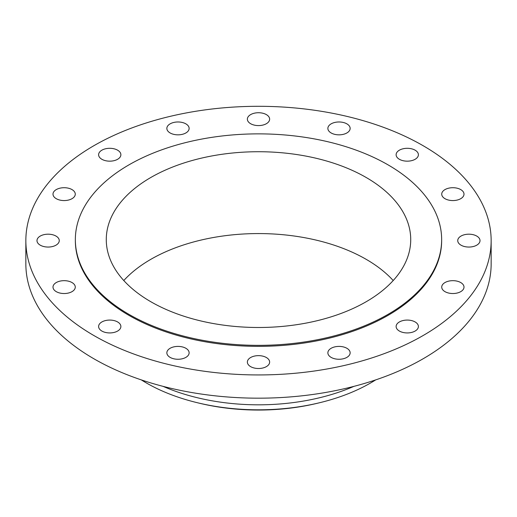 <?xml version="1.0" encoding="UTF-8"?>
<svg xmlns="http://www.w3.org/2000/svg" width="517" height="517" viewBox="0 0 517 517"><rect width="100%" height="100%" fill="white"/><g stroke="black" fill="none" stroke-linecap="round" stroke-linejoin="round"><path stroke-width="0.78" d="M476.752 236.075A11.135 6.43 0 0 0 464.615 234.679A11.135 6.43 0 0 0 457.739 240.618A11.135 6.43 0 0 0 461.002 245.168A11.135 6.43 0 0 0 473.139 246.564A11.135 6.43 0 0 0 480.015 240.618A11.135 6.43 0 0 0 476.752 236.075M460.737 282.553A11.135 6.43 0 0 0 448.601 281.158A11.135 6.43 0 0 0 441.725 287.103A11.135 6.43 0 0 0 444.988 291.646A11.135 6.43 0 0 0 457.125 293.042A11.135 6.43 0 0 0 464.001 287.103A11.135 6.43 0 0 0 460.737 282.553M415.132 321.955A11.135 6.43 0 0 0 402.995 320.566A11.135 6.43 0 0 0 396.119 326.505A11.135 6.43 0 0 0 399.382 331.048A11.135 6.43 0 0 0 411.519 332.444A11.135 6.43 0 0 0 418.395 326.505A11.135 6.43 0 0 0 415.132 321.955M346.881 348.284A11.135 6.43 0 0 0 334.745 346.894A11.135 6.43 0 0 0 327.868 352.833A11.135 6.43 0 0 0 331.132 357.383A11.135 6.43 0 0 0 343.269 358.772A11.135 6.43 0 0 0 350.145 352.833A11.135 6.43 0 0 0 346.881 348.284M266.378 357.531A11.135 6.43 0 0 0 254.235 356.135A11.135 6.43 0 0 0 247.365 362.081A11.135 6.43 0 0 0 250.622 366.624A11.135 6.43 0 0 0 262.765 368.02A11.135 6.43 0 0 0 269.635 362.081A11.135 6.43 0 0 0 266.378 357.531M185.868 348.284A11.135 6.43 0 0 0 173.731 346.894A11.135 6.43 0 0 0 166.855 352.833A11.135 6.43 0 0 0 170.119 357.383A11.135 6.43 0 0 0 182.255 358.772A11.135 6.43 0 0 0 189.132 352.833A11.135 6.43 0 0 0 185.868 348.284M117.617 321.955A11.135 6.43 0 0 0 105.481 320.566A11.135 6.43 0 0 0 98.605 326.505A11.135 6.43 0 0 0 101.868 331.048A11.135 6.43 0 0 0 114.005 332.444A11.135 6.43 0 0 0 120.881 326.505A11.135 6.43 0 0 0 117.617 321.955M72.012 282.553A11.135 6.43 0 0 0 59.875 281.158A11.135 6.43 0 0 0 52.999 287.103A11.135 6.43 0 0 0 56.263 291.646A11.135 6.43 0 0 0 68.399 293.042A11.135 6.43 0 0 0 75.275 287.103A11.135 6.43 0 0 0 72.012 282.553M55.998 236.075A11.135 6.43 0 0 0 43.861 234.679A11.135 6.43 0 0 0 36.985 240.618A11.135 6.43 0 0 0 40.248 245.168A11.135 6.43 0 0 0 52.385 246.564A11.135 6.43 0 0 0 59.261 240.618A11.135 6.43 0 0 0 55.998 236.075M72.012 189.59A11.135 6.43 0 0 0 59.875 188.201A11.135 6.43 0 0 0 52.999 194.14A11.135 6.43 0 0 0 56.263 198.69A11.135 6.43 0 0 0 68.399 200.079A11.135 6.43 0 0 0 75.275 194.14A11.135 6.43 0 0 0 72.012 189.59M117.617 150.189A11.135 6.43 0 0 0 105.481 148.793A11.135 6.43 0 0 0 98.605 154.738A11.135 6.43 0 0 0 101.868 159.281A11.135 6.43 0 0 0 114.005 160.677A11.135 6.43 0 0 0 120.881 154.738A11.135 6.43 0 0 0 117.617 150.189M185.868 123.86A11.135 6.43 0 0 0 173.731 122.464A11.135 6.43 0 0 0 166.855 128.403A11.135 6.43 0 0 0 170.119 132.953A11.135 6.43 0 0 0 182.255 134.349A11.135 6.43 0 0 0 189.132 128.403A11.135 6.43 0 0 0 185.868 123.86M266.378 114.612A11.135 6.43 0 0 0 254.235 113.223A11.135 6.43 0 0 0 247.365 119.162A11.135 6.43 0 0 0 250.622 123.705A11.135 6.43 0 0 0 262.765 125.101A11.135 6.43 0 0 0 269.635 119.162A11.135 6.43 0 0 0 266.378 114.612M346.881 123.86A11.135 6.43 0 0 0 334.745 122.464A11.135 6.43 0 0 0 327.868 128.403A11.135 6.43 0 0 0 331.132 132.953A11.135 6.43 0 0 0 343.269 134.349A11.135 6.43 0 0 0 350.145 128.403A11.135 6.43 0 0 0 346.881 123.86M460.737 189.59A11.135 6.43 0 0 0 448.601 188.201A11.135 6.43 0 0 0 441.725 194.14A11.135 6.43 0 0 0 444.988 198.69A11.135 6.43 0 0 0 457.125 200.079A11.135 6.43 0 0 0 464.001 194.14A11.135 6.43 0 0 0 460.737 189.59M415.132 150.189A11.135 6.43 0 0 0 402.995 148.793A11.135 6.43 0 0 0 396.119 154.738A11.135 6.43 0 0 0 399.382 159.281A11.135 6.43 0 0 0 411.519 160.677A11.135 6.43 0 0 0 418.395 154.738A11.135 6.43 0 0 0 415.132 150.189M141.335 379.905A158.402 91.451 0 0 0 146.492 383.026A158.402 91.451 0 0 0 196.983 402.633L198.903 403.098A153.459 88.601 0 0 0 318.097 403.098L320.017 402.633A158.402 91.451 0 0 0 375.665 379.905M196.983 402.633A158.402 91.451 0 0 0 320.017 402.633M163.055 386.354A158.402 91.451 0 0 0 353.945 386.354M25.85 240.618L25.85 263.857A232.65 134.317 0 0 0 93.991 358.837A232.65 134.317 0 0 0 347.534 387.957A232.65 134.317 0 0 0 491.15 263.857L491.15 240.618A232.65 134.317 0 0 0 423.009 145.639A232.65 134.317 0 0 0 169.466 116.525A232.65 134.317 0 0 0 25.85 240.618A232.65 134.317 0 0 0 93.991 335.598A232.65 134.317 0 0 0 347.534 364.718A232.65 134.317 0 0 0 491.15 240.618M75.353 239.61L75.353 240.618A183.147 105.739 0 0 0 128.992 315.389A183.147 105.739 0 0 0 328.586 338.312A183.147 105.739 0 0 0 441.647 240.618L441.647 239.61A183.147 105.739 0 0 0 388.008 164.839A183.147 105.739 0 0 0 188.414 141.916A183.147 105.739 0 0 0 75.353 239.61A183.147 105.739 0 0 0 128.992 314.381A183.147 105.739 0 0 0 328.586 337.304A183.147 105.739 0 0 0 441.647 239.61M366.139 177.467A152.224 87.884 0 0 0 200.247 158.415A152.224 87.884 0 0 0 106.276 239.61A152.224 87.884 0 0 0 150.861 301.754A152.224 87.884 0 0 0 316.753 320.805A152.224 87.884 0 0 0 410.724 239.61A152.224 87.884 0 0 0 366.139 177.467M393.211 280.531A152.224 87.884 0 0 0 366.139 259.308A152.224 87.884 0 0 0 123.789 280.531"/></g></svg>
